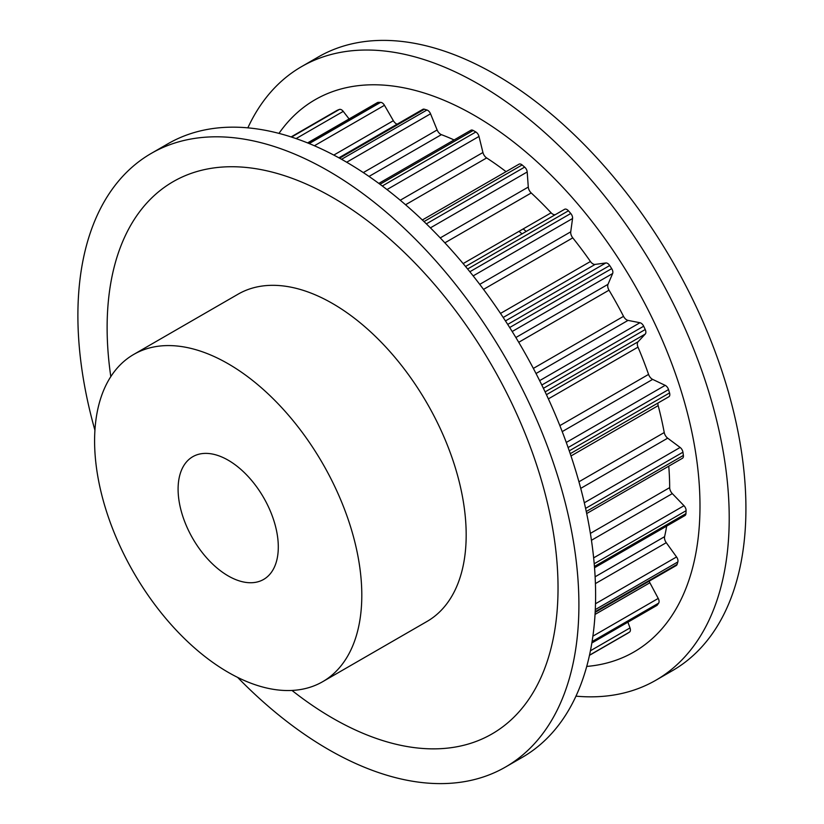 <?xml version="1.0" encoding="UTF-8"?>
<svg xmlns="http://www.w3.org/2000/svg" width="824" height="824" viewBox="0 0 824 824"><rect width="100%" height="100%" fill="white"/><g stroke="black" fill="none" stroke-linecap="round" stroke-linejoin="round"><path stroke-width="1.24" d="M228.197 460.204A70.854 40.912 60 0 1 274.485 522.643A70.854 40.912 60 0 1 263.628 579.426A70.854 40.912 60 0 1 228.197 575.914A70.854 40.912 60 0 1 181.908 513.476A70.854 40.912 60 0 1 192.775 456.702A70.854 40.912 60 0 1 228.197 460.204M526.217 231.462A188.943 109.087 -120 0 0 523.188 228.928M519.017 231.338A188.943 109.087 60 0 1 522.035 233.872M575.955 696.156A354.269 204.537 -120 0 0 655.842 680.243L672.539 670.602A354.269 204.537 -120 0 0 726.85 386.714A354.269 204.537 -120 0 0 495.409 74.531A354.269 204.537 -120 0 0 318.27 56.98L301.574 66.62A354.269 204.537 -120 0 0 247.849 127.844M655.842 680.243A354.269 204.537 -120 0 0 710.144 396.354A354.269 204.537 -120 0 0 478.703 84.172A354.269 204.537 -120 0 0 301.574 66.62M586.719 666.431A318.847 184.082 -120 0 0 692.387 434.588A318.847 184.082 -120 0 0 474.531 115.504A318.847 184.082 -120 0 0 278.976 133.385M322.668 681.695L427.048 621.43A188.943 109.087 -120 0 0 456.012 470.03A188.943 109.087 -120 0 0 332.577 303.531A188.943 109.087 -120 0 0 238.105 294.168L133.725 354.433A188.943 109.087 -120 0 0 104.761 505.833A188.943 109.087 -120 0 0 228.197 672.332A188.943 109.087 -120 0 0 322.668 681.695A188.943 109.087 -120 0 0 351.632 530.285A188.943 109.087 -120 0 0 228.197 363.786A188.943 109.087 -120 0 0 133.725 354.433M94.925 430.252A354.269 204.537 60 0 1 151.266 153.398A354.269 204.537 60 0 1 328.405 170.949A354.269 204.537 60 0 1 559.836 483.132A354.269 204.537 60 0 1 505.534 767.02A354.269 204.537 60 0 1 328.405 749.469A354.269 204.537 60 0 1 237.611 677.38M151.266 153.398L167.972 143.757A354.269 204.537 60 0 1 345.102 161.308A354.269 204.537 60 0 1 576.543 473.491A354.269 204.537 60 0 1 522.241 757.38L505.534 767.02M110.807 376.63A318.847 184.082 60 0 1 332.577 197.461A318.847 184.082 60 0 1 558.033 587.965A318.847 184.082 60 0 1 332.577 718.137A318.847 184.082 60 0 1 291.984 690.44M378.824 183.402L470.885 130.254A4.728 2.729 60 0 1 473.223 130.47A299.596 172.968 60 0 1 474.531 131.222A299.596 172.968 60 0 1 475.839 131.984A4.728 2.729 60 0 1 478.991 136.444L482.936 152.502A5.902 3.409 -120 0 0 486.644 157.94A275.978 159.341 60 0 1 506.049 171.66M336.975 110.457A4.728 2.729 60 0 1 337.16 110.334A4.728 2.729 60 0 1 337.366 110.231A299.596 172.968 60 0 1 339.364 109.448A4.728 2.729 60 0 1 343.248 111.374L349.108 118.944M307.589 142.912L377.443 102.578A4.728 2.729 60 0 1 378.288 102.361A299.596 172.968 60 0 1 380.626 102.351A4.728 2.729 60 0 1 384.468 105.297L393.357 120.695A5.902 3.409 -120 0 0 397.127 124.187M338.891 157.806L422.836 109.345A4.728 2.729 60 0 1 424.412 109.231A299.596 172.968 60 0 1 426.945 110.004A4.728 2.729 60 0 1 430.54 113.805L437.142 129.965A5.902 3.409 -120 0 0 441.396 134.652A275.978 159.341 60 0 1 454.096 139.946M422.341 219.987L519.007 164.182A4.728 2.729 60 0 1 522.117 164.944A299.596 172.968 60 0 1 524.651 167.107A4.728 2.729 60 0 1 527.195 171.979L528.287 187.069A5.902 3.409 -120 0 0 531.233 192.97A275.978 159.341 60 0 1 551.122 212.808A5.902 3.409 -120 0 0 555.695 214.446M465.55 266.482L564.595 209.296A4.728 2.729 60 0 1 568.436 210.79A299.596 172.968 60 0 1 570.774 213.488A4.728 2.729 60 0 1 572.556 218.514L570.733 231.822A5.902 3.409 -120 0 0 572.762 237.858A275.978 159.341 60 0 1 590.447 261.496A5.902 3.409 -120 0 0 595.124 264.411L605.815 262.969A4.728 2.729 60 0 1 609.698 265.524A299.596 172.968 60 0 1 611.696 268.624A4.728 2.729 60 0 1 612.644 273.527L607.999 284.332A5.902 3.409 -120 0 0 609.008 290.182A275.978 159.341 60 0 1 623.531 316.344A5.902 3.409 -120 0 0 628.032 320.402L639.96 322.73A4.728 2.729 60 0 1 643.678 326.211A299.596 172.968 60 0 1 645.233 329.528A4.728 2.729 60 0 1 645.274 334.05L638.075 341.775A5.902 3.409 -120 0 0 637.992 347.131A275.978 159.341 60 0 1 648.57 374.405A5.902 3.409 -120 0 0 652.659 379.39L665.184 385.354A4.728 2.729 60 0 1 668.532 389.577A299.596 172.968 60 0 1 669.562 392.945A4.728 2.729 60 0 1 668.851 396.766A4.728 2.729 60 0 1 668.707 396.838L570.239 453.684M657.985 403.029A5.902 3.409 -120 0 0 658.17 405.624A275.978 159.341 60 0 1 664.237 432.538A5.902 3.409 -120 0 0 667.687 438.172L680.13 447.453A4.728 2.729 60 0 1 682.931 452.201A299.596 172.968 60 0 1 683.384 455.425A4.728 2.729 60 0 1 682.447 458.268L586.688 513.548M668.758 466.168A275.978 159.341 60 0 1 669.675 487.623A5.902 3.409 -120 0 0 672.312 493.607L683.992 505.709A4.728 2.729 60 0 1 686.093 510.705A299.596 172.968 60 0 1 685.939 513.63A4.728 2.729 60 0 1 684.971 515.546L594.526 567.757M666.678 526.103A275.978 159.341 60 0 1 664.587 536.681A5.902 3.409 -120 0 0 666.266 542.686L676.556 556.952A4.728 2.729 60 0 1 677.843 561.937A299.596 172.968 60 0 1 677.101 564.399A4.728 2.729 60 0 1 676.267 565.511L595.155 612.345M649.188 581.147A5.902 3.409 -120 0 0 649.879 582.774L658.232 598.43A4.728 2.729 60 0 1 658.644 603.137A299.596 172.968 60 0 1 657.336 605.001A4.728 2.729 60 0 1 656.821 605.475L591.848 642.988M627.898 622.171L630.01 627.919A4.728 2.729 60 0 1 629.515 632.09A299.596 172.968 60 0 1 627.723 633.244A4.728 2.729 60 0 1 627.672 633.285A4.728 2.729 60 0 1 627.62 633.316M475.839 131.984L382.295 185.987M337.366 110.231L291.119 136.928M339.364 109.448L291.531 137.062M378.288 102.361L307.867 143.016M343.248 111.374L296.094 138.597M380.626 102.351L309.227 143.572M424.412 109.231L339.591 158.198M393.357 120.695L333.802 155.077M384.468 105.297L314.397 145.755M426.945 110.004L341.569 159.29M473.223 130.47L380.019 184.288M441.396 134.652L369.018 176.439M437.142 129.965L363.322 172.587M430.54 113.805L346.688 162.225M522.117 164.944L424.01 221.584M486.644 157.94L405.552 204.754M482.936 152.502L400.248 200.242M478.991 136.444L386.992 189.561M524.651 167.107L426.358 223.86M568.436 210.79L467.62 268.995M551.122 212.808L463.15 263.587M531.233 192.97L444.867 242.833M528.287 187.069L440.243 237.909M527.195 171.979L430.416 227.857M570.774 213.488L469.855 271.755M609.698 265.524L507.708 324.409M605.815 262.969L505.452 320.917M595.124 264.411L503.207 317.477M590.447 261.496L500.508 313.419M572.762 237.858L483.513 289.389M570.733 231.822L479.733 284.362M572.556 218.514L473.172 275.896M611.696 268.624L509.685 327.519M643.678 326.211L541.811 385.024M639.96 322.73L539.638 380.647M628.032 320.402L536.022 373.519M623.531 316.344L533.355 368.41M609.008 290.182L518.729 342.3M607.999 284.332L515.875 337.521M612.644 273.527L512.188 331.516M645.233 329.528L543.407 388.32M668.532 389.577L568.107 447.556M665.184 385.354L566.284 442.447M652.659 379.39L562.215 431.611M648.57 374.405L559.856 425.627M637.992 347.131L548.372 398.878M638.075 341.775L546.436 394.686M645.274 334.05L545.117 391.884M669.562 392.945L569.26 450.852M682.931 452.201L585.586 508.398M680.13 447.453L584.309 502.774M667.687 438.172L580.724 488.385M664.237 432.538L578.932 481.793M658.17 405.624L571.001 455.96M683.384 455.425L586.255 511.498M686.093 510.705L594.197 563.76M683.992 505.709L593.641 557.869M672.312 493.607L591.447 540.286M669.675 487.623L590.386 533.396M685.939 513.63L594.434 566.459M677.843 561.937L595.289 609.606M676.556 556.952L595.495 603.755M666.266 542.686L595.412 583.588M664.587 536.681L595.113 576.79M677.101 564.399L595.186 611.686M658.644 603.137L592.075 641.577M658.232 598.43L592.889 636.159M649.879 582.774L595.031 614.436M657.336 605.001L591.879 642.792M629.515 632.09L589.49 655.193M630.01 627.919L590.417 650.775M627.723 633.244L589.459 655.337L627.672 633.285M337.16 110.334L291.099 136.928M668.851 396.766L570.239 453.694"/></g></svg>
